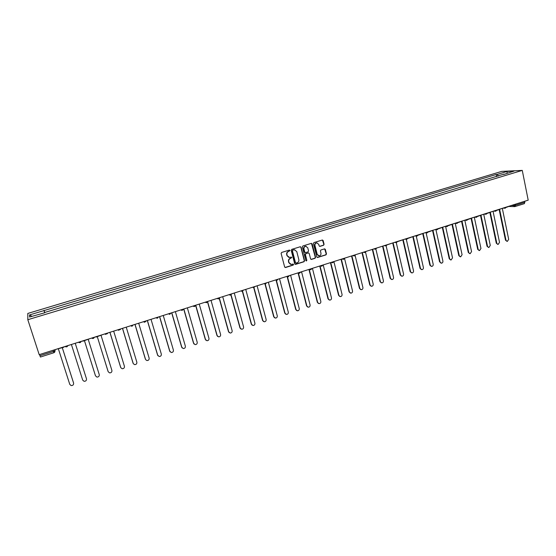 <?xml version="1.0" encoding="UTF-8"?>
<svg xmlns="http://www.w3.org/2000/svg" width="556" height="556" viewBox="0 0 556 556"><rect width="100%" height="100%" fill="white"/><g stroke="black" fill="none" stroke-linecap="round" stroke-linejoin="round"><path stroke-width="0.83" d="M289.975 250.471L289.335 250.096L281.642 252.445L281.114 253.425L284.644 266.977L285.569 267.505L293.22 265.115L293.582 264.434L293.075 264.044L291.365 264.475L289.037 262.689L288.745 261.563C288.501 260.069 289.064 259.026 290.427 258.45L291.782 257.463L291.268 257.074L289.593 257.498L287.223 255.704L286.931 254.572C286.688 253.07 287.25 252.028 288.62 251.451L289.975 250.471M288.821 257.407L286.972 255.642L286.681 254.516C286.444 253.015 287.007 251.972 288.369 251.402L289.356 251.097L289.461 250.075M285.033 267.464L292.963 265.045L293.088 264.044M290.573 264.371L288.786 262.627L288.495 261.501C288.258 260.006 288.814 258.964 290.176 258.387L291.163 258.081L291.274 257.067M323.571 245.279L324.085 244.32L323.147 240.56L322.404 240.004L313.938 242.576L313.417 243.535L316.802 256.948L317.518 257.504L325.969 254.884L326.483 253.932L325.357 249.408L324.635 248.852L320.923 249.978L320.409 250.944L320.972 253.188C321.139 254.676 320.527 255.558 319.137 255.843L317.212 254.356L314.988 245.53C314.814 244.063 315.412 243.18 316.788 242.875L318.762 244.369L319.13 245.842L319.86 246.398L323.571 245.279L323.807 244.272L322.417 239.997M522.265 170.393L528.2 200.16L39.198 354.659L27.814 319.714L522.265 170.393L501.7 171.401L27.8 313.445L27.814 319.714M301.109 247.302L300.205 246.774L291.733 249.359L291.205 250.332L294.694 263.843L295.604 264.371L304.028 261.737L304.549 260.771L301.109 247.302L300.407 246.739M302.881 245.954L311.277 243.389L312.18 243.917L315.565 257.338L315.05 258.297L311.304 259.443L310.582 258.887L309.205 253.446L308.302 252.924L305.925 253.661L305.404 254.627L306.849 260.298L306.356 260.993L305.856 260.604L302.36 246.92L302.881 245.954M524.649 201.279L524.843 202.273L524.273 203.642M40.414 357.001L39.914 355.708L53.452 351.427L55.058 350.69L54.981 349.668M39.539 354.554L39.914 355.708M44.397 312.861L29.572 317.031L29.537 314.939L44.014 310.589L44.668 312.785M498.44 176.05L497.154 174.438L496.223 174.48L44.014 310.589M497.154 174.438L507.148 171.436L514.043 171.095L503.826 174.424M44.299 312.597L503.931 174.146M44.765 312.757L43.98 310.311M496.654 176.586L496.223 174.48M29.537 314.939L31.894 316.329M507.051 173.201L507.148 171.436M295.09 264.336L303.771 261.674L304.292 260.708L300.852 247.253M292.797 250.172L292.428 250.853L295.486 262.71L295.994 263.099L297.161 262.752C298.509 262.175 299.065 261.139 298.836 259.645L296.758 251.555L294.367 249.755L292.546 250.124L292.428 250.853M295.729 263.037L295.229 262.647L292.178 250.798M294.833 249.776L293.839 249.852M292.546 250.124L293.589 249.804M310.992 259.381L314.779 258.234L315.294 257.275L311.464 243.354M308.517 252.89L305.661 253.599L305.14 254.572L306.849 260.298M306.356 260.993L306.585 260.236M307.767 247.788L305.779 246.287C304.389 246.586 303.784 247.476 303.958 248.956L304.757 252.083L305.654 252.612L308.038 251.875L308.559 250.909L307.767 247.788M306.113 246.294L305.515 246.238C304.125 246.537 303.52 247.427 303.694 248.907L303.958 248.956M305.174 252.591L304.493 252.028L303.694 248.907M319.561 246.357L323.293 245.231M317.08 242.882L316.51 242.833C315.141 243.132 314.543 244.014 314.717 245.481L314.988 245.53M318.532 255.767L316.941 254.3L314.717 245.481M317.205 257.442L325.691 254.829L326.205 253.877L324.655 248.852M58.408 348.946L69.764 384.356L71.092 385.558C72.899 385.614 73.726 384.794 73.594 383.091L62.279 347.722M62.3 347.715L73.531 382.855M63.857 347.222L56.1 349.321M71.502 344.81L82.691 380.089L84.039 381.291C85.812 381.326 86.625 380.506 86.486 378.838L75.338 343.594M77.076 342.691L69.493 345.088M95.479 375.8L96.869 377.065C98.6 377.079 99.392 376.259 99.253 374.619L88.265 339.507M95.41 375.627L84.456 340.71M82.858 341.217L90.267 338.521M95.5 375.856L84.47 340.71M108.211 371.755L109.567 372.874C111.263 372.867 112.041 372.054 111.902 370.435L101.074 335.456M108.079 371.443L97.286 336.658L108.184 371.665M95.986 337.068L103.326 334.399M120.826 367.711L122.146 368.732C123.814 368.704 124.572 367.891 124.433 366.3L113.765 331.445M120.631 367.294L109.991 332.641M116.26 330.306L108.9 332.634M120.749 367.516L110.039 332.627M133.322 363.707L134.608 364.618C136.241 364.576 136.984 363.77 136.845 362.192L126.33 327.477M133.065 363.186L122.577 328.665M129.075 326.261L121.778 328.568M133.197 363.402L122.64 328.645M145.707 359.725L146.958 360.545C148.556 360.49 149.286 359.683 149.14 358.133L138.785 323.543M145.38 359.12L135.045 324.725M141.766 322.251L134.538 324.537M145.526 359.329L135.129 324.697M157.98 355.777L157.584 355.089L159.183 356.507C160.754 356.438 161.469 355.638 161.323 354.102L151.121 319.644M157.584 355.089L147.403 320.819M154.332 318.282L147.18 320.541M157.744 355.291L147.493 320.784M170.143 351.858L169.677 351.093L171.297 352.511C172.846 352.428 173.541 351.628 173.402 350.113L163.339 315.78M169.677 351.093L159.544 316.635M166.786 314.349L159.697 316.586M169.851 351.288L159.732 316.85M182.187 347.959L181.652 347.139L183.299 348.549C184.821 348.452 185.509 347.66 185.363 346.166L175.453 311.951M181.652 347.139L171.672 312.799M179.115 310.45L172.096 312.667M181.847 347.326L171.797 312.764M194.127 344.094L193.53 343.212L195.191 344.623C196.685 344.511 197.359 343.719 197.213 342.246L187.448 308.156M193.53 343.212L183.689 309.004M191.333 306.592L184.377 308.788M193.731 343.399L183.834 308.962M205.963 340.258L205.289 339.327L206.978 340.731C208.444 340.613 209.105 339.827 208.966 338.368L199.333 304.403M205.289 339.327L195.649 305.425M203.44 302.763L196.546 304.945M205.511 339.507L195.754 305.195M217.681 336.456L216.951 335.476L218.647 336.873C220.093 336.748 220.746 335.963 220.6 334.517L211.113 300.678M216.951 335.476L207.548 302.047M215.429 298.975L208.604 301.137M217.181 335.65L207.673 301.832M229.294 332.676L228.502 331.661L230.219 333.051C231.637 332.912 232.276 332.134 232.137 330.709L222.789 296.987M228.502 331.661L219.286 298.537M227.314 295.222L220.551 297.363M228.745 331.828L219.446 298.384M240.804 328.923L239.956 327.88L241.686 329.256C243.083 329.117 243.709 328.339 243.57 326.928L234.354 293.332M239.956 327.88L230.893 294.972M239.087 291.504L232.38 293.624M240.213 328.04L231.081 294.861M252.202 325.204L251.305 324.127L253.049 325.503C254.419 325.357 255.037 324.586 254.905 323.189L245.821 289.711M251.305 324.127L242.381 291.358L240.838 290.948M250.749 287.82L244.112 289.912M251.569 324.287L242.59 291.288M263.502 321.507L262.55 320.416L264.308 321.785C265.657 321.625 266.268 320.861 266.136 319.478L257.185 286.118M262.55 320.416L253.744 287.709M262.307 284.165L255.725 286.243M262.835 320.569L253.981 287.681M274.692 317.844L273.698 316.732L275.463 318.095C276.798 317.935 277.402 317.17 277.263 315.794L268.444 282.559M273.698 316.732L264.99 284.04M273.76 280.544L267.241 282.608M273.997 316.878L265.254 284.046M285.784 314.209L284.748 313.084L286.528 314.439C287.841 314.272 288.432 313.508 288.3 312.152L279.605 279.029M284.748 313.084L276.117 280.321M285.117 276.957L278.653 279.001M285.054 313.223L276.408 280.405M296.779 310.609L295.702 309.463L297.495 310.811C298.787 310.637 299.371 309.88 299.239 308.538L290.663 275.533M295.702 309.463L287.125 276.54M296.362 273.406L289.954 275.428M296.021 309.602L287.452 276.714M307.676 307.03L306.565 305.876L308.358 307.218C309.636 307.044 310.206 306.286 310.081 304.952L301.63 272.065M306.565 305.876L298.065 272.906M307.51 269.882L301.164 271.891M300.879 271.981L301.241 272.19M306.891 306.008L298.384 272.996M318.47 303.486L317.33 302.318L319.13 303.652C320.388 303.472 320.958 302.721 320.826 301.401L312.5 268.631M317.33 302.318L308.941 269.431M318.56 266.394L312.27 268.381M310.867 269.667L311.972 268.472L312.347 268.68M317.671 302.45L309.247 269.41M329.173 299.969L327.998 298.794L329.812 300.122C331.049 299.941 331.605 299.191 331.48 297.884L323.265 265.184M327.998 298.794L319.735 266.025M329.513 262.932L323.272 264.906M323.001 265.122L323.349 265.205M328.353 298.919L320.034 265.928M339.785 296.48L338.576 295.299L340.397 296.619C341.62 296.431 342.169 295.688 342.044 294.395L333.934 261.744M338.576 295.299L330.431 262.64M340.362 259.506L334.184 261.459M338.945 295.417L330.744 262.543M350.301 293.019L349.071 291.837L350.892 293.151C352.101 292.956 352.643 292.22 352.518 290.934L344.602 258.707M349.071 291.837L341.036 259.291M351.121 256.107L344.998 258.04M349.439 291.949L341.363 259.186M360.726 289.586L359.468 288.397L361.303 289.704C362.491 289.516 363.026 288.779 362.908 287.501L355.138 255.558M359.468 288.397L351.552 255.968M361.789 252.737L355.715 254.655M359.85 288.508L351.892 255.864M371.054 286.18L369.782 284.992L371.617 286.291C372.791 286.097 373.319 285.367 373.201 284.095L365.57 252.361M369.782 284.992L361.984 252.674M372.36 249.394L366.341 251.298M370.178 285.096L362.324 252.563M381.298 282.802L380.005 281.614L381.847 282.907C383.008 282.712 383.529 281.982 383.411 280.724L375.898 249.13M380.005 281.614L372.388 249.7M382.841 246.086L376.871 247.976L375.439 249.199L374.39 248.754M380.408 281.718L372.673 249.296M391.459 279.453L390.145 278.271L391.987 279.557C393.134 279.355 393.648 278.625 393.537 277.381L386.121 245.87M390.145 278.271L382.639 246.461M393.231 242.798L387.337 244.772M390.555 278.361L382.931 246.051M401.529 276.13L400.202 274.949L402.044 276.228C403.176 276.026 403.684 275.303 403.573 274.059L396.254 242.597M400.202 274.949L392.8 243.25M403.531 239.546L397.707 241.589M400.619 275.039L393.175 243.132M411.51 272.836L410.168 271.655L412.017 272.926C413.136 272.725 413.636 272.002 413.525 270.772L406.29 239.302M410.168 271.655L402.871 240.067M413.74 236.321L407.986 238.413M410.599 271.738L403.26 239.942M421.413 269.57L420.058 268.388L421.907 269.653C423.012 269.445 423.512 268.736 423.401 267.512L416.235 236.029M420.058 268.388L412.865 236.905M423.867 233.117L418.188 235.223M420.496 268.472L413.261 236.78M431.234 266.331L429.864 265.149L431.72 266.407C432.804 266.199 433.298 265.49 433.193 264.274L426.111 232.804M429.864 265.149L422.775 233.777M433.909 229.948L428.322 232.019M430.309 265.226L423.185 233.645M440.964 263.113L440.046 262.008L441.443 263.19C442.52 262.981 443.007 262.272 442.903 261.07L435.904 229.614M439.587 261.939L432.603 230.67M443.862 226.806L438.371 228.843M440.046 262.008L433.02 230.538M450.617 259.923L449.234 258.748L451.09 260L452.528 257.887L445.613 226.459M449.234 258.748L442.347 227.592M453.738 223.686L448.338 225.694M449.7 258.825L442.771 227.453M460.208 256.768L458.797 255.593L460.66 256.83L462.085 254.731L455.246 223.331M458.797 255.593L452.014 224.534M463.523 220.593L458.213 222.574M459.277 255.656L452.445 224.395M469.723 253.633L468.284 252.459L470.147 253.689L471.557 251.597L464.802 220.232M468.284 252.459L461.598 221.503M473.232 217.528L468.013 219.481M468.771 252.521L462.043 221.364M479.154 250.527L477.694 249.345L479.557 250.575L480.954 248.497L474.289 217.187M477.694 249.345L471.106 218.501M482.858 214.484L477.722 216.409M478.188 249.408L471.557 218.355M488.509 247.441L487.028 246.266L488.898 247.489L490.274 245.411L483.706 214.213M487.028 246.266L480.537 215.519M492.401 211.468L487.355 213.365M487.536 246.322L480.996 215.374M497.787 244.383L496.293 243.208L498.155 244.425L499.524 242.36L493.047 211.266M496.293 243.208L489.892 212.566M501.866 208.479L496.911 210.342M496.8 243.257L490.357 212.413M506.989 241.346L505.48 240.171L507.343 241.38L508.691 239.33L502.311 208.333M505.48 240.171L499.17 209.633M513.39 204.837L513.535 205.567L511.263 205.511L506.384 207.346M505.995 240.22L499.649 209.48M54.863 349.71L55.134 350.551L54.62 352.323M68.11 345.526L66.866 346.847M68.02 345.554L66.032 346.916L65.087 346.478M81.433 341.315L80.203 342.628M81.35 341.342L79.404 342.698L78.438 342.26M94.624 337.144L93.408 338.451M94.548 337.172L92.644 338.528L91.664 338.083M107.69 333.016L107.266 333.815M107.621 333.037L105.758 334.392L104.757 333.941M120.631 328.93L120.249 329.687M120.569 328.95L118.741 330.292L117.726 329.847M132.258 326.157L130.57 325.788M146.145 320.868L145.832 321.528M144.963 322.139L143.295 321.771M157.55 318.164L155.895 317.789M170.011 314.223L168.371 313.848M183.508 309.066L183.327 309.532M182.354 310.317L180.735 309.935M194.586 306.446L195.587 305.591M194.044 306.523L192.981 306.071M206.7 302.617L205.115 302.235M218.71 298.815L219.773 297.787M218.202 298.892L217.132 298.44M230.601 295.055L231.692 293.922M230.108 295.132L229.044 294.673M254.057 287.64L252.556 287.278M265.629 283.977L264.114 283.595M277.09 280.349L275.595 279.967M288.453 276.756L286.965 276.374M299.705 273.198L298.238 272.815M310.477 269.736L309.414 269.285M321.924 266.171L320.485 265.782M332.877 262.703L331.459 262.321M343.74 259.27L342.336 258.881M354.513 255.864L353.116 255.475M365.181 252.487L363.798 252.097M386.246 245.828L384.891 245.432M396.643 242.534L395.302 242.145M406.95 239.275L405.623 238.885M417.174 236.043L415.853 235.654M427.3 232.839L425.993 232.45M437.35 229.663L436.05 229.274M447.309 226.514L446.023 226.118M457.185 223.387L455.913 222.998M466.977 220.294L465.719 219.898M476.687 217.222L475.443 216.826M486.319 214.171L485.082 213.782M495.869 211.155L494.645 210.759M505.341 208.159L504.132 207.763M53.084 350.273L53.925 352.747L55.058 350.69L54.752 349.745M515.37 204.212L515.572 205.206L524.843 202.273M513.535 205.567L515.572 205.206L514.793 206.624L513.535 205.567M53.918 352.719L40.414 357.035M131.591 326.24L133.384 324.899M144.324 322.223L146.089 320.888M156.931 318.24L158.668 316.913M169.42 314.3L171.13 312.972M181.791 310.394L183.473 309.073M206.179 302.686L207.812 301.387M241.909 291.4L243.486 290.114M253.605 287.709L255.162 286.423M265.184 284.046L266.734 282.768M276.666 280.419L278.195 279.147M288.036 276.825L289.558 275.561M286.785 276.429L287.174 276.554M299.309 273.267L300.81 272.002M298.002 272.885L298.496 273.031M309.122 269.375L309.713 269.535M321.549 266.234L323.029 264.983M320.138 265.893L320.833 266.06M332.516 262.766L333.989 261.522M331.056 262.446L331.849 262.62M343.393 259.332L344.852 258.088M341.884 259.026L342.76 259.2M354.165 255.927L355.618 254.683M352.615 255.635L353.574 255.816M364.854 252.549L366.293 251.312M363.249 252.271L364.291 252.452M373.792 248.942L374.911 249.123M385.933 245.884L387.365 244.654M384.238 245.641L385.44 245.815M396.345 242.597L397.762 241.367M394.6 242.367L395.872 242.534M406.658 239.33L408.069 238.114M404.872 239.122L406.214 239.282M416.882 236.098L418.293 234.882M415.054 235.904L416.465 236.057M427.022 232.894L428.426 231.678M425.152 232.714L426.626 232.86M437.079 229.718L438.475 228.502M435.16 229.552L436.703 229.684M447.045 226.563L448.435 225.361M445.085 226.417L446.69 226.535M456.928 223.442L458.318 222.233M454.926 223.303L456.587 223.415M466.727 220.343L468.11 219.14M464.691 220.225L466.408 220.322M476.443 217.271L477.826 216.069M474.365 217.167L476.138 217.257M486.083 214.22L487.459 213.031M483.97 214.13L485.791 214.213M495.639 211.204L497.015 210.008M493.485 211.127L495.361 211.19M505.112 208.201L506.488 207.013M502.93 208.139L504.855 208.194M524.426 203.621L514.793 206.624M514.543 206.617L509.115 206.484"/></g></svg>
